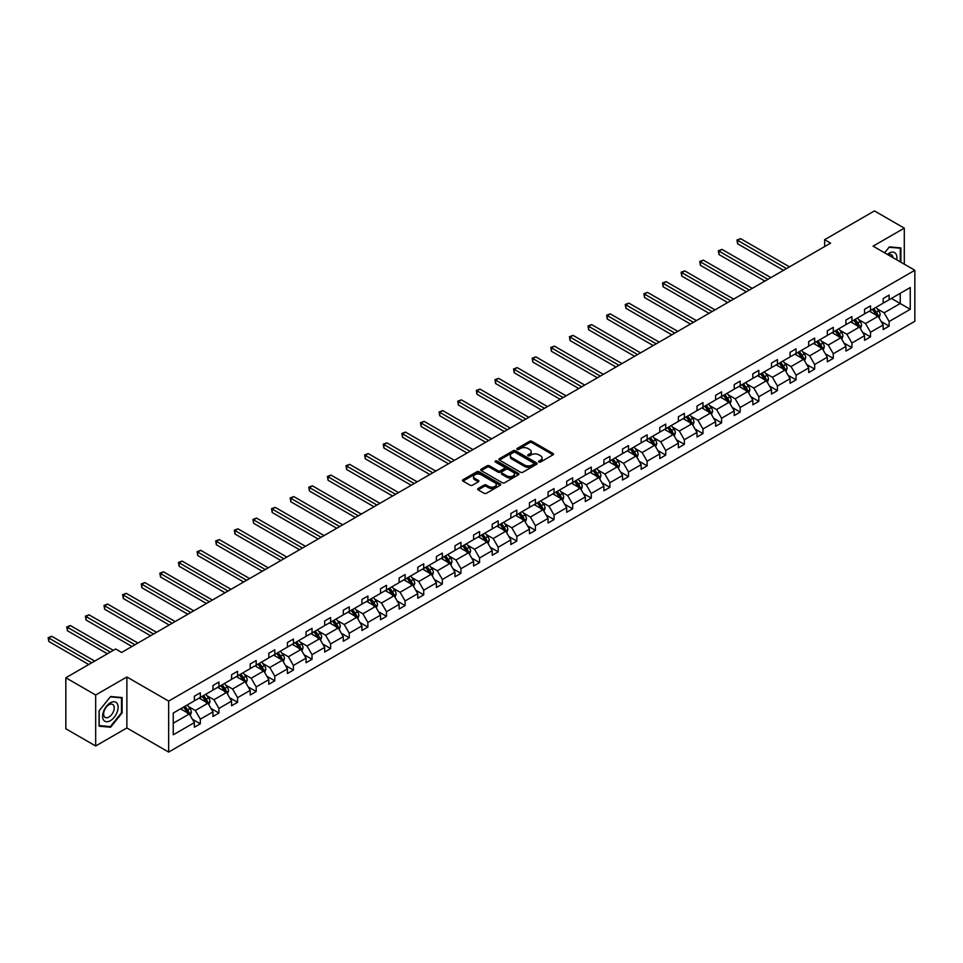 <?xml version="1.0" encoding="UTF-8"?>
<svg xmlns="http://www.w3.org/2000/svg" width="963" height="963" viewBox="0 0 963 963"><rect width="100%" height="100%" fill="white"/><g stroke="black" fill="none" stroke-linecap="round" stroke-linejoin="round"><path stroke-width="1.44" d="M538.919 461.999A1.156 0.674 0 0 0 540.556 461.999L553.003 454.813A1.661 0.951 0 0 0 553.484 454.139A1.661 0.951 0 0 0 553.003 453.465L531.913 441.295A1.661 0.951 0 0 0 529.578 441.295L517.131 448.481A1.156 0.674 0 0 0 518.768 449.42L520.381 448.493A5.297 3.058 0 0 1 527.88 448.493L529.638 449.504A5.297 3.058 0 0 1 531.191 451.671A5.297 3.058 0 0 1 529.638 453.838L528.025 454.765A1.156 0.674 0 0 0 529.662 455.716L531.275 454.789A5.297 3.058 0 0 1 538.774 454.789L540.532 455.8A5.297 3.058 0 0 1 542.085 457.967A5.297 3.058 0 0 1 540.532 460.133L538.919 461.06A1.156 0.674 0 0 0 538.919 461.999L538.919 461.06M478.154 488.494A1.661 0.951 0 0 0 477.672 489.168A1.661 0.951 0 0 0 478.154 489.854L484.064 493.261A1.661 0.951 0 0 0 486.411 493.261L500.23 485.28A1.661 0.951 0 0 0 500.712 484.606A1.661 0.951 0 0 0 500.23 483.932L479.153 471.762A1.661 0.951 0 0 0 476.805 471.762L462.986 479.743A1.661 0.951 0 0 0 462.493 480.417A1.661 0.951 0 0 0 462.986 481.091L470.125 485.22A1.661 0.951 0 0 0 472.472 485.22L478.382 481.801A1.661 0.951 0 0 0 478.876 481.127A1.661 0.951 0 0 0 478.382 480.453L474.843 478.406A4.43 2.564 0 0 1 473.543 476.601A4.43 2.564 0 0 1 476.276 474.229A4.43 2.564 0 0 1 481.115 474.783L494.994 482.8A4.43 2.564 0 0 1 496.282 484.606A4.43 2.564 0 0 1 493.55 486.977A4.43 2.564 0 0 1 488.723 486.423L486.411 485.087A1.661 0.951 0 0 0 484.064 485.087L478.154 488.494L478.154 489.854M126.875 676.977L95.674 694.997L65.833 677.771L65.833 728.762L95.674 745.988L126.875 727.968L168.645 752.079L168.645 701.1L126.875 676.977L126.875 727.968M904.293 264.175L904.293 228.147L873.08 246.167L914.85 270.278L168.645 701.1M904.293 228.147L874.452 210.921L824.629 239.691L824.629 246.576M65.833 677.771L115.656 649.002L121.627 652.457L830.6 243.133L824.629 239.691M520.501 472.231A1.661 0.951 0 0 0 522.837 472.231L536.656 464.25A1.661 0.951 0 0 0 537.149 463.576A1.661 0.951 0 0 0 536.656 462.902L515.578 450.732A1.661 0.951 0 0 0 513.231 450.732L499.412 458.713A1.661 0.951 0 0 0 498.93 459.387A1.661 0.951 0 0 0 499.412 460.061L520.501 472.231M495.837 462.252A1.156 0.674 0 0 1 497.016 462.421L497.016 461.036L518.443 473.411A1.661 0.951 0 0 1 518.937 474.097A1.661 0.951 0 0 1 518.443 474.771L504.624 482.752A1.661 0.951 0 0 1 502.277 482.752L481.199 470.582L487.109 467.187L487.109 465.803L481.199 469.222A1.661 0.951 0 0 0 480.718 469.896A1.661 0.951 0 0 0 481.199 470.582L481.199 469.222M487.109 467.187A1.661 0.951 0 0 1 489.457 467.187L489.457 465.803A1.661 0.951 0 0 0 487.109 465.803M489.457 465.803L498.003 470.751A1.661 0.951 0 0 0 500.351 470.751L504.275 468.475A1.661 0.951 0 0 0 504.756 467.801A1.661 0.951 0 0 0 504.275 467.127L495.367 461.987A1.156 0.674 0 0 1 497.016 461.036M95.674 694.997L95.674 745.988M173.244 713.053L194.357 700.859L194.357 696.237L200.328 692.794L200.328 697.405L212.979 690.11L212.979 685.487L218.938 682.045L218.938 686.655L231.589 679.36L231.589 674.738L237.56 671.295L237.56 675.918L250.211 668.611L250.211 663.989L256.182 660.546L256.182 665.168L268.821 657.861L268.821 653.239L274.792 649.796L274.792 654.419L287.443 647.112L287.443 642.502L293.414 639.047L293.414 643.669L306.053 636.362L306.053 631.752L312.024 628.309L312.024 632.92L324.675 625.613L324.675 621.003L330.646 617.56L330.646 622.17L343.285 614.863L343.285 610.253L349.256 606.81L349.256 611.421L361.907 604.126L361.907 599.504L367.878 596.061L367.878 600.671L380.529 593.377L380.529 588.754L386.488 585.311L386.488 589.934L399.139 582.627L399.139 578.005L405.11 574.562L405.11 579.184L417.761 571.878L417.761 567.255L423.72 563.812L423.72 568.435L436.371 561.128L436.371 556.518L442.342 553.063L442.342 557.685L454.993 550.379L454.993 545.768L460.952 542.313L460.952 546.936L473.603 539.629L473.603 535.019L479.574 531.576L479.574 536.186L492.225 528.88L492.225 524.269L498.184 520.827L498.184 525.437L510.835 518.142L510.835 513.52L516.806 510.077L516.806 514.687L529.457 507.393L529.457 502.77L535.416 499.328L535.416 503.938L548.067 496.643L548.067 492.021L554.038 488.578L554.038 493.2L566.689 485.894L566.689 481.271L572.66 477.829L572.66 482.451L585.299 475.144L585.299 470.522L591.27 467.079L591.27 471.701L603.921 464.395L603.921 459.784L609.892 456.33L609.892 460.952L622.531 453.645L622.531 449.035L628.502 445.592L628.502 450.203L641.153 442.896L641.153 438.285L647.124 434.843L647.124 439.453L659.775 432.146L659.775 427.536L665.734 424.093L665.734 428.704L678.385 421.409L678.385 416.786L684.356 413.344L684.356 417.954L697.007 410.659L697.007 406.037L702.966 402.594L702.966 407.217L715.617 399.91L715.617 395.287L721.588 391.845L721.588 396.467L734.239 389.16L734.239 384.538L740.198 381.095L740.198 385.718L752.849 378.411L752.849 373.8L758.82 370.346L758.82 374.968L771.471 367.661L771.471 363.051L777.43 359.596L777.43 364.219L790.081 356.912L790.081 352.302L796.052 348.859L796.052 353.469L808.703 346.162L808.703 341.552L814.662 338.109L814.662 342.72L827.313 335.425L827.313 330.803L833.284 327.36L833.284 331.97L845.935 324.675L845.935 320.053L851.906 316.61L851.906 321.221L864.545 313.926L864.545 309.304L870.516 305.861L870.516 310.483L883.167 303.176L883.167 298.554L889.138 295.111L889.138 299.734L910.252 287.54L910.252 309.304L889.138 321.498L889.138 326.12L883.167 329.563L883.167 324.952L870.516 332.247L870.516 336.869L864.545 340.312L864.545 335.69L851.906 342.997L851.906 347.619L845.935 351.062L845.935 346.439L833.284 353.746L833.284 358.368L827.313 361.811L827.313 357.189L814.662 364.496L814.662 369.106L808.703 372.561L808.703 367.938L796.052 375.245L796.052 379.855L790.081 383.298L790.081 378.688L777.43 385.994L777.43 390.605L771.471 394.048L771.471 389.437L758.82 396.744L758.82 401.354L752.849 404.797L752.849 400.187L740.198 407.481L740.198 412.104L734.239 415.547L734.239 410.936L721.588 418.231L721.588 422.853L715.617 426.296L715.617 421.674L702.966 428.98L702.966 433.603L697.007 437.046L697.007 432.423L684.356 439.73L684.356 444.352L678.385 447.795L678.385 443.173L665.734 450.479L665.734 455.09L659.775 458.544L659.775 453.922L647.124 461.229L647.124 465.839L641.153 469.294L641.153 464.672L628.502 471.978L628.502 476.589L622.531 480.031L622.531 475.421L609.892 482.728L609.892 487.338L603.921 490.781L603.921 486.171L591.27 493.465L591.27 498.088L585.299 501.53L585.299 496.92L572.66 504.215L572.66 508.837L566.689 512.28L566.689 507.67L554.038 514.964L554.038 519.587L548.067 523.029L548.067 518.407L535.416 525.714L535.416 530.336L529.457 533.779L529.457 529.156L516.806 536.463L516.806 541.086L510.835 544.528L510.835 539.906L498.184 547.213L498.184 551.823L492.225 555.278L492.225 550.655L479.574 557.962L479.574 562.573L473.603 566.015L473.603 561.405L460.952 568.712L460.952 573.322L454.993 576.765L454.993 572.154L442.342 579.461L442.342 584.072L436.371 587.514L436.371 582.904L423.72 590.199L423.72 594.821L417.761 598.264L417.761 593.653L405.11 600.948L405.11 605.571L399.139 609.013L399.139 604.391L386.488 611.698L386.488 616.32L380.529 619.763L380.529 615.14L367.878 622.447L367.878 627.069L361.907 630.512L361.907 625.89L349.256 633.197L349.256 637.807L343.285 641.262L343.285 636.639L330.646 643.946L330.646 648.556L324.675 652.011L324.675 647.389L312.024 654.696L312.024 659.306L306.053 662.749L306.053 658.138L293.414 665.445L293.414 670.055L287.443 673.498L287.443 668.888L274.792 676.182L274.792 680.805L268.821 684.248L268.821 679.637L256.182 686.932L256.182 691.554L250.211 694.997L250.211 690.387L237.56 697.681L237.56 702.304L231.589 705.747L231.589 701.124L218.938 708.431L218.938 713.053L212.979 716.496L212.979 711.874L200.328 719.18L200.328 723.803L194.357 727.246L194.357 722.623L173.244 734.817L173.244 713.053M168.645 752.079L914.85 321.257L914.85 270.278M199.136 698.103L207.96 703.195L195.32 710.501L188.411 706.517M195.32 710.501L200.328 719.18M207.96 703.195L212.979 711.874M194.357 699.752L195.32 700.306L200.328 697.405M217.746 687.353L226.582 692.445L213.93 699.752L207.021 695.768M213.93 699.752L218.938 708.431M226.582 692.445L231.589 701.124M212.979 689.002L213.93 689.556L218.938 686.655M236.368 676.604L245.192 681.696L232.552 689.002L225.643 685.018M232.552 689.002L237.56 697.681M245.192 681.696L250.211 690.387M231.589 678.253L232.552 678.807L237.56 675.918M254.978 665.854L263.814 670.946L251.162 678.253L244.253 674.269M251.162 678.253L256.182 686.932M263.814 670.946L268.821 679.637M250.211 667.503L251.162 668.057L256.182 665.168M273.6 655.105L282.436 660.209L269.784 667.503L262.875 663.519M269.784 667.503L274.792 676.182M282.436 660.209L287.443 668.888M268.821 656.754L269.784 657.308L274.792 654.419M292.21 644.355L301.046 649.459L288.394 656.754L281.485 652.77M288.394 656.754L293.414 665.445M301.046 649.459L306.053 658.138M287.443 646.017L288.394 646.558L293.414 643.669M310.832 633.606L319.668 638.71L307.016 646.017L300.107 642.02M307.016 646.017L312.024 654.696M319.668 638.71L324.675 647.389M306.053 635.267L307.016 635.809L312.024 632.92M329.442 622.856L338.278 627.96L325.626 635.267L318.717 631.271M325.626 635.267L330.646 643.946M338.278 627.96L343.285 636.639M324.675 624.518L325.626 625.071L330.646 622.17M348.064 612.119L356.9 617.211L344.248 624.518L337.339 620.521M344.248 624.518L349.256 633.197M356.9 617.211L361.907 625.89M343.285 613.768L344.248 614.322L349.256 611.421M366.686 601.369L375.51 606.461L362.858 613.768L355.961 609.784M362.858 613.768L367.878 622.447M375.51 606.461L380.529 615.14M361.907 603.019L362.858 603.572L367.878 600.671M385.296 590.62L394.132 595.712L381.48 603.019L374.571 599.034M381.48 603.019L386.488 611.698M394.132 595.712L399.139 604.391M380.529 592.269L381.48 592.823L386.488 589.934M403.918 579.87L412.742 584.962L400.09 592.269L393.193 588.285M400.09 592.269L405.11 600.948M412.742 584.962L417.761 593.653M399.139 581.52L400.09 582.073L405.11 579.184M422.528 569.121L431.364 574.225L418.712 581.52L411.803 577.535M418.712 581.52L423.72 590.199M431.364 574.225L436.371 582.904M417.761 570.77L418.712 571.324L423.72 568.435M441.15 558.371L449.974 563.475L437.322 570.77L430.425 566.786M437.322 570.77L442.342 579.461M449.974 563.475L454.993 572.154M436.371 560.021L437.322 560.574L442.342 557.685M459.76 547.622L468.596 552.726L455.944 560.021L449.035 556.036M455.944 560.021L460.952 568.712M468.596 552.726L473.603 561.405M454.993 549.283L455.944 549.825L460.952 546.936M478.382 536.873L487.206 541.976L474.566 549.283L467.657 545.287M474.566 549.283L479.574 557.962M487.206 541.976L492.225 550.655M473.603 538.534L474.566 539.075L479.574 536.186M496.992 526.123L505.828 531.227L493.176 538.534L486.267 534.537M493.176 538.534L498.184 547.213M505.828 531.227L510.835 539.906M492.225 527.784L493.176 528.338L498.184 525.437M515.614 515.386L524.438 520.477L511.798 527.784L504.889 523.8M511.798 527.784L516.806 536.463M524.438 520.477L529.457 529.156M510.835 517.035L511.798 517.588L516.806 514.687M534.224 504.636L543.06 509.728L530.408 517.035L523.499 513.05M530.408 517.035L535.416 525.714M543.06 509.728L548.067 518.407M529.457 506.285L530.408 506.839L535.416 503.938M552.846 493.887L561.67 498.978L549.03 506.285L542.121 502.301M549.03 506.285L554.038 514.964M561.67 498.978L566.689 507.67M548.067 495.536L549.03 496.089L554.038 493.2M571.456 483.137L580.292 488.229L567.64 495.536L560.731 491.551M567.64 495.536L572.66 504.215M580.292 488.229L585.299 496.92M566.689 484.786L567.64 485.34L572.66 482.451M590.078 472.388L598.914 477.492L586.262 484.786L579.353 480.802M586.262 484.786L591.27 493.465M598.914 477.492L603.921 486.171M585.299 474.037L586.262 474.59L591.27 471.701M608.688 461.638L617.524 466.742L604.872 474.037L597.963 470.052M604.872 474.037L609.892 482.728M617.524 466.742L622.531 475.421M603.921 463.299L604.872 463.841L609.892 460.952M627.31 450.889L636.146 455.993L623.494 463.299L616.585 459.303M623.494 463.299L628.502 471.978M636.146 455.993L641.153 464.672M622.531 452.55L623.494 453.091L628.502 450.203M645.932 440.139L654.756 445.243L642.104 452.55L635.207 448.553M642.104 452.55L647.124 461.229M654.756 445.243L659.775 453.922M641.153 441.8L642.104 442.354L647.124 439.453M664.542 429.402L673.378 434.494L660.726 441.8L653.817 437.804M660.726 441.8L665.734 450.479M673.378 434.494L678.385 443.173M659.775 431.051L660.726 431.605L665.734 428.704M683.164 418.652L691.988 423.744L679.336 431.051L672.439 427.066M679.336 431.051L684.356 439.73M691.988 423.744L697.007 432.423M678.385 420.301L679.336 420.855L684.356 417.954M701.774 407.903L710.61 412.995L697.958 420.301L691.049 416.317M697.958 420.301L702.966 428.98M710.61 412.995L715.617 421.674M697.007 409.552L697.958 410.106L702.966 407.217M720.396 397.153L729.22 402.245L716.568 409.552L709.671 405.567M716.568 409.552L721.588 418.231M729.22 402.245L734.239 410.936M715.617 398.802L716.568 399.356L721.588 396.467M739.006 386.404L747.842 391.508L735.19 398.802L728.281 394.818M735.19 398.802L740.198 407.481M747.842 391.508L752.849 400.187M734.239 388.053L735.19 388.607L740.198 385.718M757.628 375.654L766.452 380.758L753.812 388.053L746.903 384.068M753.812 388.053L758.82 396.744M766.452 380.758L771.471 389.437M752.849 377.303L753.812 377.857L758.82 374.968M776.238 364.905L785.074 370.009L772.422 377.303L765.513 373.319M772.422 377.303L777.43 385.994M785.074 370.009L790.081 378.688M771.471 366.566L772.422 367.108L777.43 364.219M794.86 354.155L803.684 359.259L791.044 366.566L784.135 362.57M791.044 366.566L796.052 375.245M803.684 359.259L808.703 367.938M790.081 355.816L791.044 356.358L796.052 353.469M813.47 343.406L822.306 348.51L809.654 355.816L802.745 351.82M809.654 355.816L814.662 364.496M822.306 348.51L827.313 357.189M808.703 345.067L809.654 345.621L814.662 342.72M832.092 332.668L840.916 337.76L828.276 345.067L821.367 341.083M828.276 345.067L833.284 353.746M840.916 337.76L845.935 346.439M827.313 334.317L828.276 334.871L833.284 331.97M850.702 321.919L859.538 327.011L846.886 334.317L839.977 330.333M846.886 334.317L851.906 342.997M859.538 327.011L864.545 335.69M845.935 323.568L846.886 324.122L851.906 321.221M869.324 311.169L878.16 316.261L865.508 323.568L858.599 319.584M865.508 323.568L870.516 332.247M878.16 316.261L883.167 324.952M864.545 312.819L865.508 313.372L870.516 310.483M891.401 298.422L900.236 303.526L884.118 312.819L877.209 308.834M884.118 312.819L889.138 321.498M910.252 309.304L900.236 303.526L900.236 293.318L910.252 287.54M883.167 302.069L884.118 302.623L889.138 299.734M173.244 723.249L189.35 713.944L180.514 708.84M189.35 713.944L194.357 722.623M881.193 321.534L889.138 326.12M862.583 332.283L870.516 336.869M843.961 343.033L851.906 347.619M825.351 353.782L833.284 358.368M806.729 364.532L814.662 369.106M788.119 375.281L796.052 379.855M769.497 386.031L777.43 390.605M750.887 396.768L758.82 401.354M732.265 407.518L740.198 412.104M713.655 418.267L721.588 422.853M695.033 429.017L702.966 433.603M676.411 439.766L684.356 444.352M657.801 450.515L665.734 455.09M639.179 461.265L647.124 465.839M620.569 472.014L628.502 476.589M601.947 482.752L609.892 487.338M583.337 493.501L591.27 498.088M564.715 504.251L572.66 508.837M546.105 515L554.038 519.587M527.483 525.75L535.416 530.336M508.873 536.499L516.806 541.086M490.251 547.249L498.184 551.823M471.641 557.998L479.574 562.573M453.019 568.748L460.952 573.322M434.409 579.485L442.342 584.072M415.787 590.235L423.72 594.821M397.177 600.984L405.11 605.571M378.555 611.734L386.488 616.32M359.933 622.483L367.878 627.069M341.323 633.233L349.256 637.807M322.701 643.982L330.646 648.556M304.091 654.732L312.024 659.306M285.469 665.469L293.414 670.055M266.859 676.219L274.792 680.805M248.237 686.968L256.182 691.554M229.627 697.718L237.56 702.304M211.005 708.467L218.938 713.053M192.395 719.217L200.328 723.803M900.887 262.213L900.887 247.924L889.367 246.889L884.612 252.824L889.138 247.238L900.297 248.237L900.297 261.876M122.108 712.909L122.108 697.549L110.589 696.526L99.069 710.85L99.069 726.198L110.589 727.234L122.108 712.909L121.507 712.56M539.376 462.168L540.532 461.506A5.297 3.058 0 0 0 542.085 459.339L542.085 457.967M531.191 451.671L531.191 453.055A5.297 3.058 0 0 1 529.638 455.222L528.482 455.884M553.003 453.465L553.003 454.813L531.913 442.667A1.661 0.951 0 0 0 529.578 442.667L517.588 449.589M536.644 464.262L515.578 452.104A1.661 0.951 0 0 0 513.231 452.104L499.436 460.073L499.412 458.713M533.731 464.046A1.156 0.674 0 0 0 533.731 463.107L515.229 452.417A1.156 0.674 0 0 0 513.58 452.417L511.883 453.404A5.297 3.058 0 0 0 510.33 455.559A5.297 3.058 0 0 0 511.883 457.726L524.534 465.033A5.297 3.058 0 0 0 532.033 465.033L533.731 464.046L533.731 465.43A1.156 0.674 0 0 0 534.068 464.96L534.068 463.576M510.33 455.559L510.33 456.944A5.297 3.058 0 0 0 511.883 459.11L511.883 457.726M533.731 465.43L532.033 466.405A5.297 3.058 0 0 1 524.534 466.405L511.883 459.11M489.457 467.187L498.003 472.123A1.661 0.951 0 0 0 500.351 472.123L504.275 469.86A1.661 0.951 0 0 0 504.756 469.186L504.756 467.801M497.016 462.421L518.419 474.783M506.875 475.866A4.43 2.564 0 0 0 511.714 476.42A4.43 2.564 0 0 0 514.447 474.061A4.43 2.564 0 0 0 513.147 472.255L508.259 469.426A1.661 0.951 0 0 0 505.912 469.426L501.988 471.689A1.661 0.951 0 0 0 501.506 472.364A1.661 0.951 0 0 0 501.988 473.05L506.875 475.866L506.875 477.251A4.43 2.564 0 0 0 511.714 477.804A4.43 2.564 0 0 0 514.447 475.433L514.447 474.061M501.506 472.364L501.506 473.748A1.661 0.951 0 0 0 501.988 474.422L501.988 473.05M506.875 477.251L501.988 474.422M496.282 484.606L496.282 485.99A4.43 2.564 0 0 1 493.55 488.349A4.43 2.564 0 0 1 488.723 487.796L486.411 486.459A1.661 0.951 0 0 0 484.064 486.459L478.178 489.866M473.543 476.601L473.543 477.973A4.43 2.564 0 0 0 474.843 479.779L474.843 478.406M478.382 480.453L478.382 481.801L474.843 479.779M500.23 483.932L500.23 485.28L479.153 473.134A1.661 0.951 0 0 0 476.805 473.134L463.01 481.103M109.373 726.535L110.589 727.234M879.063 317.838L880.158 314.672A4.478 2.588 -120 0 0 878.725 310.856L876.053 307.281M871.25 312.277L870.083 310.724M789.491 266.871L740.595 238.643L737.61 240.365L737.61 243.808L783.521 270.314M876.318 315.683L877.738 314.853A4.478 2.588 -120 0 0 876.462 312.168L873.79 308.593M872.659 309.243L875.608 313.18A2.275 1.312 60 0 1 876.029 313.866L877.738 314.853M872.358 309.424L875.03 312.999A4.478 2.588 60 0 1 876.149 315.106M737.61 243.808L736.96 239.98L786.506 268.593M736.96 239.98L740.595 238.643M860.441 328.588L861.548 325.41A4.478 2.588 -120 0 0 860.115 321.606L857.431 318.031M852.628 323.026L851.473 321.473M770.869 277.609L721.985 249.381L719 251.114L719 254.557L764.899 281.064M857.696 326.433L859.128 325.602A4.478 2.588 -120 0 0 857.852 322.918L855.168 319.343M854.049 319.981L856.998 323.917A2.275 1.312 60 0 1 857.407 324.615L859.128 325.602M853.736 320.161L856.42 323.749A4.478 2.588 60 0 1 857.527 325.855M719 254.557L718.338 250.729L767.884 279.342M718.338 250.729L721.985 249.381M841.831 339.337L842.926 336.159A4.478 2.588 -120 0 0 841.493 332.355L838.821 328.78M834.018 333.776L832.851 332.223M752.259 288.358L703.363 260.13L700.378 261.852L700.378 265.307L746.289 291.801M839.074 337.182L840.506 336.352A4.478 2.588 -120 0 0 839.23 333.667L836.546 330.092M835.427 330.73L838.376 334.667A2.275 1.312 60 0 1 838.797 335.365L840.506 336.352M835.126 330.911L837.798 334.486A4.478 2.588 60 0 1 838.917 336.605M700.378 265.307L699.728 261.479L749.274 290.08M699.728 261.479L703.363 260.13M896.685 259.793A10.966 6.332 120 0 0 887.368 254.413M893.002 257.663A7.511 4.334 120 0 0 891.473 254.798A7.511 4.334 120 0 0 888.223 254.906M899.55 247.804L900.297 248.237M117.065 712.343A10.966 6.332 120 0 0 114.224 701.738A10.966 6.332 120 0 0 103.631 711.139A10.966 6.332 120 0 0 106.472 721.732A10.966 6.332 120 0 0 117.065 712.343M113.538 711.332A7.511 4.334 120 0 0 112.695 704.422A7.511 4.334 120 0 0 104.341 710.513A7.511 4.334 120 0 0 105.184 717.423A7.511 4.334 120 0 0 113.538 711.332M99.189 725.62L99.189 710.742L110.348 696.863L121.507 697.862L121.507 712.74L110.348 726.62L99.069 725.548M120.772 697.429L121.507 697.862M823.209 350.087L824.304 346.909A4.478 2.588 -120 0 0 822.884 343.105L820.199 339.53M815.396 344.525L814.241 342.972M733.637 299.108L684.741 270.88L681.768 272.601L681.768 276.056L727.667 302.551M820.464 347.932L821.896 347.101A4.478 2.588 -120 0 0 820.62 344.417L817.936 340.83M816.817 341.48L819.766 345.416A2.275 1.312 60 0 1 820.175 346.114L821.896 347.101M816.504 341.66L819.188 345.236A4.478 2.588 60 0 1 820.295 347.354M681.768 276.056L681.106 272.228L730.652 300.829M681.106 272.228L684.741 270.88M804.599 360.824L805.694 357.658A4.478 2.588 -120 0 0 804.261 353.854L801.589 350.279M796.786 355.275L795.619 353.722M715.028 309.857L666.131 281.629L663.146 283.351L663.146 286.793L709.057 313.3M801.842 358.681L803.274 357.851A4.478 2.588 -120 0 0 801.998 355.154L799.314 351.579M798.195 352.229L801.144 356.166A2.275 1.312 60 0 1 801.565 356.864L803.274 357.851M797.882 352.41L800.566 355.985A4.478 2.588 60 0 1 801.685 358.104M663.146 286.793L662.496 282.978L712.042 311.579M662.496 282.978L666.131 281.629M785.977 371.574L787.072 368.408A4.478 2.588 -120 0 0 785.652 364.604L782.967 361.017M778.164 366.024L777.009 364.471M696.405 320.607L647.509 292.379L644.536 294.1L644.536 297.543L690.435 324.05M783.232 369.431L784.664 368.6A4.478 2.588 -120 0 0 783.376 365.904L780.704 362.329M779.585 362.979L782.534 366.915A2.275 1.312 60 0 1 782.943 367.601L784.664 368.6M779.272 363.159L781.956 366.734A4.478 2.588 60 0 1 783.063 368.841M644.536 297.543L643.874 293.727L693.42 322.328M643.874 293.727L647.509 292.379M767.367 382.323L768.462 379.157A4.478 2.588 -120 0 0 767.03 375.341L764.357 371.766M759.554 376.762L758.387 375.221M677.783 331.356L628.899 303.128L625.914 304.85L625.914 308.292L671.825 334.799M764.61 380.168L766.042 379.35A4.478 2.588 -120 0 0 764.766 376.653L762.082 373.078M760.963 373.728L763.912 377.665A2.275 1.312 60 0 1 764.333 378.351L766.042 379.35M760.65 373.909L763.334 377.484A4.478 2.588 60 0 1 764.453 379.591M625.914 308.292L625.264 304.477L674.81 333.078M625.264 304.477L628.899 303.128M748.745 393.073L749.84 389.907A4.478 2.588 -120 0 0 748.42 386.091L745.735 382.516M740.932 387.511L739.777 385.958M659.174 342.106L610.277 313.878L607.292 315.599L607.292 319.042L653.203 345.548M746 390.918L747.432 390.099A4.478 2.588 -120 0 0 746.144 387.403L743.472 383.828M742.353 384.478L745.302 388.414A2.275 1.312 60 0 1 745.711 389.1L747.432 390.099M742.04 384.658L744.712 388.233A4.478 2.588 60 0 1 745.831 390.34M607.292 319.042L606.642 315.214L656.188 343.827M606.642 315.214L610.277 313.878M730.135 403.822L731.23 400.656A4.478 2.588 -120 0 0 729.798 396.84L727.125 393.265M722.31 398.261L721.155 396.708M640.551 352.855L591.667 324.627L588.682 326.349L588.682 329.791L634.593 356.298M727.378 401.667L728.81 400.837A4.478 2.588 -120 0 0 727.534 398.152L724.85 394.577M723.731 395.227L726.68 399.164A2.275 1.312 60 0 1 727.101 399.85L728.81 400.837M723.418 395.408L726.102 398.983A4.478 2.588 60 0 1 727.209 401.09M588.682 329.791L588.02 325.963L637.578 354.577M588.02 325.963L591.667 324.627M711.513 414.572L712.608 411.406A4.478 2.588 -120 0 0 711.188 407.59L708.503 404.015M703.7 409.01L702.533 407.457M621.942 363.593L573.045 335.377L570.06 337.098L570.06 340.541L615.971 367.047M708.768 412.417L710.2 411.586A4.478 2.588 -120 0 0 708.912 408.902L706.24 405.327M705.121 405.977L708.07 409.901A2.275 1.312 60 0 1 708.479 410.599L710.2 411.586M704.808 406.145L707.48 409.732A4.478 2.588 60 0 1 708.599 411.839M570.06 340.541L569.41 336.713L618.956 365.326M569.41 336.713L573.045 335.377M692.903 425.321L693.998 422.143A4.478 2.588 -120 0 0 692.566 418.339L689.893 414.764M685.078 419.76L683.923 418.207M603.32 374.342L554.435 346.114L551.45 347.848L551.45 351.29L597.361 377.797M690.146 423.166L691.578 422.336A4.478 2.588 -120 0 0 690.302 419.651L687.618 416.076M686.499 416.714L689.448 420.65A2.275 1.312 60 0 1 689.869 421.349L691.578 422.336M686.186 416.895L688.87 420.47A4.478 2.588 60 0 1 689.977 422.588M551.45 351.29L550.788 347.462L600.334 376.064M550.788 347.462L554.435 346.114M674.281 436.07L675.376 432.893A4.478 2.588 -120 0 0 673.956 429.089L671.271 425.514M666.468 430.509L665.301 428.956M584.71 385.092L535.813 356.864L532.828 358.585L532.828 362.04L578.739 388.534M671.536 433.916L672.968 433.085A4.478 2.588 -120 0 0 671.68 430.401L669.008 426.826M667.889 427.464L670.838 431.4A2.275 1.312 60 0 1 671.247 432.098L672.968 433.085M667.576 427.644L670.248 431.219A4.478 2.588 60 0 1 671.367 433.338M532.828 362.04L532.178 358.212L581.724 386.813M532.178 358.212L535.813 356.864M655.671 446.808L656.766 443.642A4.478 2.588 -120 0 0 655.334 439.838L652.661 436.263M647.846 441.259L646.691 439.706M566.088 395.841L517.203 367.613L514.218 369.335L514.218 372.777L560.129 399.284M652.914 444.665L654.346 443.835A4.478 2.588 -120 0 0 653.07 441.15L650.386 437.563M649.267 438.213L652.216 442.149A2.275 1.312 60 0 1 652.625 442.848L654.346 443.835M648.954 438.394L651.638 441.969A4.478 2.588 60 0 1 652.745 444.087M514.218 372.777L513.556 368.961L563.102 397.563M513.556 368.961L517.203 367.613M637.049 457.557L638.144 454.392A4.478 2.588 -120 0 0 636.724 450.588L634.039 447.013M629.236 452.008L628.069 450.455M547.478 406.591L498.581 378.363L495.596 380.084L495.596 383.527L541.507 410.033M634.304 455.415L635.736 454.584A4.478 2.588 -120 0 0 634.448 451.888L631.776 448.313M630.657 448.963L633.606 452.899A2.275 1.312 60 0 1 634.015 453.597L635.736 454.584M630.344 449.143L633.016 452.718A4.478 2.588 60 0 1 634.135 454.837M495.596 383.527L494.946 379.711L544.492 408.312M494.946 379.711L498.581 378.363M618.427 468.307L619.534 465.141A4.478 2.588 -120 0 0 618.102 461.337L615.417 457.75M610.614 462.746L609.459 461.205M528.856 417.34L479.971 389.112L476.986 390.834L476.986 394.276L522.897 420.783M615.682 466.152L617.114 465.334A4.478 2.588 -120 0 0 615.839 462.637L613.154 459.062M612.035 459.712L614.984 463.648A2.275 1.312 60 0 1 615.393 464.335L617.114 465.334M611.722 459.893L614.406 463.468A4.478 2.588 60 0 1 615.513 465.574M476.986 394.276L476.324 390.46L525.87 419.061M476.324 390.46L479.971 389.112M599.817 479.056L600.912 475.891A4.478 2.588 -120 0 0 599.492 472.075L596.807 468.5M592.004 473.495L590.837 471.942M510.246 428.09L461.349 399.862L458.364 401.583L458.364 405.026L504.275 431.532M597.072 476.902L598.492 476.083A4.478 2.588 -120 0 0 597.216 473.387L594.544 469.812M593.413 470.462L596.362 474.398A2.275 1.312 60 0 1 596.783 475.084L598.492 476.083M593.112 470.642L595.784 474.217A4.478 2.588 60 0 1 596.904 476.324M458.364 405.026L457.714 401.198L507.26 429.811M457.714 401.198L461.349 399.862M581.195 489.806L582.302 486.64A4.478 2.588 -120 0 0 580.87 482.824L578.185 479.249M573.382 484.245L572.227 482.692M491.624 438.839L442.739 410.611L439.754 412.333L439.754 415.775L485.653 442.282M578.45 487.651L579.882 486.833A4.478 2.588 -120 0 0 578.607 484.136L575.922 480.561M574.803 481.211L577.752 485.147A2.275 1.312 60 0 1 578.161 485.834L579.882 486.833M574.49 481.392L577.174 484.967A4.478 2.588 60 0 1 578.282 487.073M439.754 415.775L439.092 411.947L488.638 440.56M439.092 411.947L442.739 410.611M562.585 500.555L563.68 497.39A4.478 2.588 -120 0 0 562.248 493.574L559.575 489.998M554.772 494.994L553.605 493.441M473.014 449.589L424.117 421.361L421.132 423.082L421.132 426.525L467.043 453.031M561.02 498.605L561.26 497.57A4.478 2.588 -120 0 0 559.985 494.886L557.312 491.311M556.181 491.961L559.13 495.897A2.275 1.312 60 0 1 559.551 496.583L561.26 497.57M555.88 492.141L558.552 495.716A4.478 2.588 60 0 1 559.672 497.823M421.132 426.525L420.482 422.697L470.028 451.31M420.482 422.697L424.117 421.361M543.963 511.305L545.058 508.127A4.478 2.588 -120 0 0 543.638 504.323L540.953 500.748M536.15 505.744L534.995 504.191M454.392 460.326L405.495 432.098L402.522 433.832L402.522 437.274L448.421 463.781M541.218 509.15L542.651 508.32A4.478 2.588 -120 0 0 541.375 505.635L538.69 502.06M537.571 502.698L540.52 506.634A2.275 1.312 60 0 1 540.929 507.332L542.651 508.32M537.258 502.879L539.942 506.466A4.478 2.588 60 0 1 541.05 508.572M402.522 437.274L401.86 433.446L451.406 462.059M401.86 433.446L405.495 432.098M525.353 522.054L526.448 518.876A4.478 2.588 -120 0 0 525.016 515.073L522.343 511.497M517.54 516.493L516.373 514.94M435.782 471.076L386.885 442.848L383.9 444.569L383.9 448.024L429.811 474.518M522.596 519.9L524.028 519.069A4.478 2.588 -120 0 0 522.753 516.385L520.068 512.81M518.949 513.448L521.898 517.384A2.275 1.312 60 0 1 522.319 518.082L524.028 519.069M518.636 513.628L521.32 517.203A4.478 2.588 60 0 1 522.44 519.322M383.9 448.024L383.25 444.196L432.796 472.797M383.25 444.196L386.885 442.848M506.731 532.804L507.826 529.626A4.478 2.588 -120 0 0 506.406 525.822L503.721 522.247M498.918 527.243L497.763 525.69M417.16 481.825L368.263 453.597L365.29 455.318L365.29 458.773L411.189 485.268M503.986 530.649L505.419 529.819A4.478 2.588 -120 0 0 504.131 527.134L501.458 523.547M500.339 524.197L503.288 528.133A2.275 1.312 60 0 1 503.697 528.831L505.419 529.819M500.026 524.378L502.71 527.953A4.478 2.588 60 0 1 503.818 530.071M365.29 458.773L364.628 454.945L414.174 483.546M364.628 454.945L368.263 453.597M488.121 543.541L489.216 540.375A4.478 2.588 -120 0 0 487.784 536.572L485.111 532.996M480.308 537.992L479.141 536.439M398.538 492.575L349.653 464.347L346.668 466.068L346.668 469.511L392.579 496.017M485.364 541.399L486.797 540.568A4.478 2.588 -120 0 0 485.521 537.872L482.836 534.296M481.717 534.947L484.666 538.883A2.275 1.312 60 0 1 485.087 539.581L486.797 540.568M481.404 535.127L484.088 538.702A4.478 2.588 60 0 1 485.208 540.821M346.668 469.511L346.018 465.695L395.564 494.296M346.018 465.695L349.653 464.347M469.499 554.291L470.594 551.125A4.478 2.588 -120 0 0 469.174 547.321L466.489 543.734M461.686 548.729L460.531 547.189M379.928 503.324L331.031 475.096L328.058 476.817L328.058 480.26L373.957 506.767M466.754 552.136L468.187 551.317A4.478 2.588 -120 0 0 466.899 548.621L464.226 545.046M463.107 545.696L466.056 549.632A2.275 1.312 60 0 1 466.465 550.318L468.187 551.317M462.794 545.877L465.466 549.452A4.478 2.588 60 0 1 466.586 551.558M328.058 480.26L327.396 476.444L376.942 505.045M327.396 476.444L331.031 475.096M450.889 565.04L451.984 561.874A4.478 2.588 -120 0 0 450.552 558.059L447.879 554.483M443.064 559.479L441.909 557.938M361.306 514.073L312.421 485.846L309.436 487.567L309.436 491.01L355.347 517.516M448.132 562.886L449.565 562.067A4.478 2.588 -120 0 0 448.289 559.371L445.604 555.795M444.485 556.445L447.434 560.382A2.275 1.312 60 0 1 447.855 561.068L449.565 562.067M444.172 556.626L446.856 560.201A4.478 2.588 60 0 1 447.976 562.308M309.436 491.01L308.774 487.182L358.332 515.795M308.774 487.182L312.421 485.846M432.267 575.79L433.362 572.624A4.478 2.588 -120 0 0 431.942 568.808L429.257 565.233M424.454 570.228L423.287 568.676M342.696 524.823L293.799 496.595L290.814 498.316L290.814 501.759L336.725 528.266M429.522 573.635L430.955 572.816A4.478 2.588 -120 0 0 429.667 570.12L426.994 566.545M425.875 567.195L428.824 571.131A2.275 1.312 60 0 1 429.233 571.817L430.955 572.816M425.562 567.376L428.234 570.951A4.478 2.588 60 0 1 429.354 573.057M290.814 501.759L290.164 497.931L339.71 526.544M290.164 497.931L293.799 496.595M413.657 586.539L414.752 583.373A4.478 2.588 -120 0 0 413.32 579.557L410.647 575.982M405.832 580.978L404.677 579.425M324.074 535.572L275.189 507.345L272.204 509.066L272.204 512.509L318.115 539.015M410.9 584.385L412.333 583.554A4.478 2.588 -120 0 0 411.057 580.87L408.372 577.294M407.253 577.944L410.202 581.881A2.275 1.312 60 0 1 410.623 582.567L412.333 583.554M406.94 578.125L409.624 581.7A4.478 2.588 60 0 1 410.732 583.807M272.204 512.509L271.542 508.681L321.1 537.294M271.542 508.681L275.189 507.345M395.035 597.289L396.13 594.123A4.478 2.588 -120 0 0 394.71 590.307L392.025 586.732M387.222 591.727L386.055 590.175M305.464 546.31L256.567 518.094L253.582 519.815L253.582 523.258L299.493 549.765M392.29 595.134L393.723 594.303A4.478 2.588 -120 0 0 392.435 591.619L389.762 588.044M388.643 588.694L391.592 592.618A2.275 1.312 60 0 1 392.001 593.316L393.723 594.303M388.33 588.862L391.002 592.45A4.478 2.588 60 0 1 392.122 594.556M253.582 523.258L252.932 519.43L302.478 548.043M252.932 519.43L256.567 518.094M376.425 608.038L377.52 604.86A4.478 2.588 -120 0 0 376.088 601.056L373.415 597.481M368.6 602.477L367.445 600.924M286.842 557.059L237.957 528.831L234.972 530.565L234.972 534.008L280.883 560.514M373.668 605.883L375.101 605.053A4.478 2.588 -120 0 0 373.825 602.369L371.14 598.793M370.021 599.431L372.97 603.368A2.275 1.312 60 0 1 373.379 604.066L375.101 605.053M369.708 599.612L372.392 603.187A4.478 2.588 60 0 1 373.5 605.306M234.972 534.008L234.31 530.18L283.856 558.781M234.31 530.18L237.957 528.831M357.803 618.788L358.898 615.61A4.478 2.588 -120 0 0 357.478 611.806L354.793 608.231M349.99 613.226L348.823 611.674M268.232 567.809L219.335 539.581L216.35 541.302L216.35 544.757L262.261 571.252M355.058 616.633L356.491 615.802A4.478 2.588 -120 0 0 355.203 613.118L352.53 609.543M351.411 610.181L354.36 614.117A2.275 1.312 60 0 1 354.769 614.815L356.491 615.802M351.098 610.361L353.77 613.937A4.478 2.588 60 0 1 354.89 616.055M216.35 544.757L215.7 540.929L265.246 569.53M215.7 540.929L219.335 539.581M339.181 629.525L340.288 626.359A4.478 2.588 -120 0 0 338.856 622.555L336.171 618.98M331.368 623.976L330.213 622.423M249.61 578.558L200.725 550.33L197.74 552.052L197.74 555.495L243.651 582.001M336.436 627.382L337.869 626.552A4.478 2.588 -120 0 0 336.593 623.868L333.908 620.28M332.789 620.93L335.738 624.867A2.275 1.312 60 0 1 336.147 625.565L337.869 626.552M332.476 621.111L335.16 624.686A4.478 2.588 60 0 1 336.268 626.805M197.74 555.495L197.078 551.679L246.624 580.28M197.078 551.679L200.725 550.33M320.571 640.275L321.666 637.109A4.478 2.588 -120 0 0 320.246 633.305L317.561 629.73M312.758 634.725L311.591 633.173M231 589.308L182.103 561.08L179.118 562.801L179.118 566.244L225.029 592.751M317.826 638.132L319.259 637.301A4.478 2.588 -120 0 0 317.971 634.605L315.298 631.03M314.179 631.68L317.116 635.616A2.275 1.312 60 0 1 317.537 636.314L319.259 637.301M313.866 631.86L316.538 635.436A4.478 2.588 60 0 1 317.658 637.554M179.118 566.244L178.468 562.428L228.014 591.029M178.468 562.428L182.103 561.08M301.949 651.024L303.056 647.858A4.478 2.588 -120 0 0 301.624 644.054L298.939 640.467M294.136 645.463L292.981 643.922M212.378 600.057L163.493 571.829L160.508 573.551L160.508 576.993L206.407 603.5M299.204 648.869L300.637 648.051A4.478 2.588 -120 0 0 299.361 645.354L296.676 641.779M295.557 642.429L298.506 646.366A2.275 1.312 60 0 1 298.915 647.052L300.637 648.051M295.244 642.61L297.928 646.185A4.478 2.588 60 0 1 299.036 648.292M160.508 576.993L159.846 573.178L209.392 601.779M159.846 573.178L163.493 571.829M283.339 661.774L284.434 658.608A4.478 2.588 -120 0 0 283.002 654.792L280.329 651.217M275.526 656.212L274.359 654.659M193.768 610.807L144.871 582.579L141.886 584.3L141.886 587.743L187.797 614.25M281.774 659.824L282.015 658.8A4.478 2.588 -120 0 0 280.739 656.104L278.066 652.529M276.935 653.179L279.884 657.115A2.275 1.312 60 0 1 280.305 657.801L282.015 658.8M276.634 653.359L279.306 656.935A4.478 2.588 60 0 1 280.426 659.041M141.886 587.743L141.236 583.915L190.782 612.528M141.236 583.915L144.871 582.579M264.717 672.523L265.812 669.357A4.478 2.588 -120 0 0 264.392 665.541L261.707 661.966M256.904 666.962L255.749 665.409M175.146 621.556L126.249 593.328L123.276 595.05L123.276 598.492L169.175 624.999M261.972 670.368L263.405 669.55A4.478 2.588 -120 0 0 262.129 666.853L259.444 663.278M258.325 663.928L261.274 667.865A2.275 1.312 60 0 1 261.683 668.551L263.405 669.55M258.012 664.109L260.696 667.684A4.478 2.588 60 0 1 261.804 669.791M123.276 598.492L122.614 594.665L172.16 623.278M122.614 594.665L126.249 593.328M246.107 683.273L247.202 680.107A4.478 2.588 -120 0 0 245.77 676.291L243.097 672.716M238.294 677.711L237.127 676.158M156.536 632.306L107.639 604.078L104.654 605.799L104.654 609.242L150.565 635.749M244.542 681.323L244.783 680.287A4.478 2.588 -120 0 0 243.507 677.603L240.822 674.028M239.703 674.678L242.652 678.614A2.275 1.312 60 0 1 243.073 679.3L244.783 680.287M239.39 674.858L242.074 678.434A4.478 2.588 60 0 1 243.194 680.54M104.654 609.242L104.004 605.414L153.55 634.027M104.004 605.414L107.639 604.078M227.485 694.022L228.58 690.844A4.478 2.588 -120 0 0 227.16 687.04L224.475 683.465M219.672 688.461L218.517 686.908M137.914 643.043L89.017 614.815L86.044 616.549L86.044 619.991L131.943 646.498M224.74 691.867L226.173 691.037A4.478 2.588 -120 0 0 224.897 688.352L222.212 684.777M221.093 685.415L224.042 689.352A2.275 1.312 60 0 1 224.451 690.05L226.173 691.037M220.78 685.596L223.464 689.183A4.478 2.588 60 0 1 224.572 691.29M86.044 619.991L85.382 616.164L134.928 644.777M85.382 616.164L89.017 614.815M208.875 704.772L209.97 701.594A4.478 2.588 -120 0 0 208.538 697.79L205.865 694.215M201.062 699.21L199.895 697.657M113.333 650.35L70.407 625.565L67.422 627.286L67.422 630.741L107.362 653.793M206.118 702.617L207.551 701.786A4.478 2.588 -120 0 0 206.275 699.102L203.59 695.527M202.471 696.165L205.42 700.101A2.275 1.312 60 0 1 205.841 700.799L207.551 701.786M202.158 696.345L204.842 699.92A4.478 2.588 60 0 1 205.962 702.039M67.422 630.741L66.772 626.913L110.348 652.071M66.772 626.913L70.407 625.565M190.253 715.521L191.348 712.343A4.478 2.588 -120 0 0 189.928 708.539L187.243 704.964M182.44 709.96L181.285 708.407M94.711 661.1L51.785 636.314L48.812 638.036L48.812 641.49L88.752 664.542M187.508 713.366L188.941 712.536A4.478 2.588 -120 0 0 187.653 709.851L184.98 706.264M183.861 706.914L186.81 710.85A2.275 1.312 60 0 1 187.219 711.549L188.941 712.536M183.548 707.095L186.22 710.67A4.478 2.588 60 0 1 187.34 712.789M48.812 641.49L48.15 637.662L91.726 662.821M48.15 637.662L51.785 636.314M540.532 461.506L540.532 460.133M528.025 455.716L528.025 454.765M529.638 455.222L529.638 453.838M517.131 449.42L517.131 448.481M529.578 442.667L529.578 441.295M531.913 442.667L531.913 441.295M513.231 452.104L513.231 450.732M515.578 452.104L515.578 450.732M536.656 464.25L536.656 462.902M524.534 466.405L524.534 465.033M532.033 466.405L532.033 465.033M498.003 472.123L498.003 470.751M500.351 472.123L500.351 470.751M504.275 469.86L504.275 468.475M518.443 474.771L518.443 473.411M484.064 486.459L484.064 485.087M486.411 486.459L486.411 485.087M488.723 487.796L488.723 486.423M462.986 481.091L462.986 479.743M476.805 473.134L476.805 471.762M479.153 473.134L479.153 471.762M877.835 316.081L880.134 314.757M876.462 312.168L878.725 310.856M873.766 313.733L875.03 312.999M859.213 326.83L861.512 325.506M857.852 322.918L860.115 321.606M855.144 324.483L856.42 323.749M840.603 337.58L842.902 336.256M839.23 333.667L841.493 332.355M836.522 335.22L837.798 334.486M821.981 348.329L824.28 346.993M820.62 344.417L822.884 343.105M817.912 345.97L819.188 345.236M803.371 359.067L805.658 357.742M801.998 355.154L804.261 353.854M799.29 356.719L800.566 355.985M784.749 369.816L787.048 368.492M783.376 365.904L785.652 364.604M780.68 367.469L781.956 366.734M766.139 380.566L768.426 379.241M764.766 376.653L767.03 375.341M762.058 378.218L763.334 377.484M747.517 391.315L749.816 389.991M746.144 387.403L748.42 386.091M743.448 388.968L744.712 388.233M728.907 402.065L731.194 400.74M727.534 398.152L729.798 396.84M724.826 399.717L726.102 398.983M710.285 412.814L712.584 411.49M708.912 408.902L711.188 407.59M706.216 410.467L707.48 409.732M691.663 423.564L693.962 422.239M690.302 419.651L692.566 418.339M687.594 421.204L688.87 420.47M673.053 434.313L675.352 432.977M671.68 430.401L673.956 429.089M668.984 431.954L670.248 431.219M654.431 445.062L656.73 443.726M653.07 441.15L655.334 439.838M650.362 442.703L651.638 441.969M635.821 455.8L638.12 454.476M634.448 451.888L636.724 450.588M631.752 453.453L633.016 452.718M617.199 466.549L619.498 465.225M615.839 462.637L618.102 461.337M613.13 464.202L614.406 463.468M598.589 477.299L600.888 475.975M597.216 473.387L599.492 472.075M594.52 474.952L595.784 474.217M579.967 488.048L582.266 486.724M578.607 484.136L580.87 482.824M575.898 485.701L577.174 484.967M561.357 498.798L563.656 497.474M559.985 494.886L562.248 493.574M557.276 496.451L558.552 495.716M542.735 509.547L545.034 508.223M541.375 505.635L543.638 504.323M538.666 507.2L539.942 506.466M524.125 520.297L526.424 518.973M522.753 516.385L525.016 515.073M520.044 517.938L521.32 517.203M505.503 531.046L507.802 529.71M504.131 527.134L506.406 525.822M501.434 528.687L502.71 527.953M486.893 541.784L489.18 540.46M485.521 537.872L487.784 536.572M482.812 539.436L484.088 538.702M468.271 552.533L470.57 551.209M466.899 548.621L469.174 547.321M464.202 550.186L465.466 549.452M449.661 563.283L451.948 561.959M448.289 559.371L450.552 558.059M445.58 560.935L446.856 560.201M431.039 574.032L433.338 572.708M429.667 570.12L431.942 568.808M426.97 571.685L428.234 570.951M412.417 584.782L414.716 583.458M411.057 580.87L413.32 579.557M408.348 582.434L409.624 581.7M393.807 595.531L396.106 594.207M392.435 591.619L394.71 590.307M389.738 593.184L391.002 592.45M375.185 606.281L377.484 604.957M373.825 602.369L376.088 601.056M371.116 603.921L372.392 603.187M356.575 617.03L358.874 615.694M355.203 613.118L357.478 611.806M352.506 614.671L353.77 613.937M337.953 627.78L340.252 626.444M336.593 623.868L338.856 622.555M333.884 625.42L335.16 624.686M319.343 638.517L321.642 637.193M317.971 634.605L320.246 633.305M315.274 636.17L316.538 635.436M300.721 649.267L303.02 647.943M299.361 645.354L301.624 644.054M296.652 646.919L297.928 646.185M282.111 660.016L284.41 658.692M280.739 656.104L283.002 654.792M278.03 657.669L279.306 656.935M263.489 670.766L265.788 669.441M262.129 666.853L264.392 665.541M259.42 668.418L260.696 667.684M244.879 681.515L247.178 680.191M243.507 677.603L245.77 676.291M240.798 679.168L242.074 678.434M226.257 692.265L228.556 690.94M224.897 688.352L227.16 687.04M222.188 689.917L223.464 689.183M207.647 703.014L209.934 701.69M206.275 699.102L208.538 697.79M203.566 700.655L204.842 699.92M189.025 713.764L191.324 712.427M187.653 709.851L189.928 708.539M184.956 711.404L186.22 710.67"/></g></svg>
